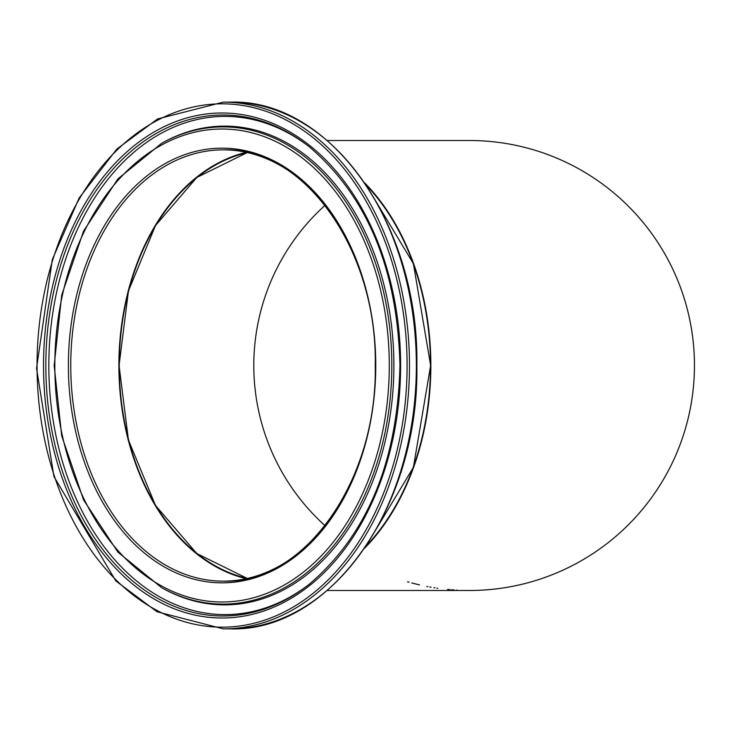<?xml version="1.0" encoding="UTF-8"?>
<svg xmlns="http://www.w3.org/2000/svg" width="731" height="731" viewBox="0 0 731 731"><rect width="100%" height="100%" fill="white"/><g stroke="black" fill="none" stroke-linecap="round" stroke-linejoin="round"><path stroke-width="1.1" d="M411.781 582.972L417.154 584.334M494.613 589.085L493.745 589.177M491.424 589.424L486.782 589.826M487.23 589.789L483.365 590.063M482.524 590.118L477.645 590.346M478.823 590.301L480.176 590.237M480.596 590.219L481.327 590.182M482.652 590.109L484.9 589.963M487.431 589.78L488.646 589.679M448.624 589.533L449.126 589.579M447.573 589.433L448.807 589.542M450.058 589.661L448.487 589.515M451.548 589.78L454.289 589.981M457.24 590.164L456.363 590.118M500.123 588.391A224.993 224.993 0 0 1 498.076 588.665M515.574 585.714L510.494 586.719M517.502 585.303L515.885 585.65M514.204 585.997L513.692 586.107M515.273 585.778L511.928 586.454M516.515 585.522L517.667 585.266M518.507 585.083L517.575 585.293A224.993 224.993 0 0 0 518.471 585.092L515.693 585.695M517.575 585.293L518.846 585.01M507.634 587.231A224.993 224.993 0 0 1 504.646 587.724M516.552 585.513L515.73 585.686M531.611 581.739A224.993 224.993 0 0 1 531.464 581.785L525.507 583.402A224.993 224.993 0 0 1 522.656 584.115M543.992 577.792L547.364 576.576L543.992 577.792M551.521 574.995L547.364 576.576M544.047 577.773L547.08 576.677M553.065 574.383L551.649 574.941M550.333 575.452L548.223 576.256M552.417 574.639L553.266 574.301M540.657 578.934L547.528 576.512M407.523 581.803L408.995 582.223M419.493 584.882L416.624 584.206M563.053 570.098L560.019 571.468M565.145 569.138L570.427 566.562A224.993 224.993 0 0 1 567.585 567.969L564.396 569.486M427.891 586.627L426.886 586.436M431.08 587.203L429.782 586.966M434.945 587.834L433.839 587.66M437.86 588.263L436.846 588.117M504.198 587.797L500.781 588.3M467.328 590.484L465.263 590.456M528.659 582.561A224.993 224.993 0 0 1 526.941 583.027M246.219 152.322A216.221 152.889 -90 0 0 118.888 365.5A216.221 152.889 -90 0 0 246.219 578.678M366.213 545.874A224.435 158.7 -90 0 0 430.477 365.5A224.435 158.7 -90 0 0 366.213 185.126M364.723 182.914A224.993 159.093 90 0 1 430.851 365.5A224.993 159.093 90 0 1 364.723 548.086M247.462 578.404A215.654 152.496 90 0 1 119.263 365.5A215.654 152.496 90 0 1 247.462 152.596M325.021 205.356A215.654 215.654 0 0 0 325.021 525.644A215.654 215.654 0 0 1 325.021 205.356M694.45 365.5A224.993 224.993 0 0 0 469.457 140.507A224.993 224.993 0 0 1 694.45 365.5A224.993 224.993 0 0 1 469.457 590.493A224.993 224.993 0 0 0 694.45 365.5M247.27 152.551A215.654 152.496 -90 0 0 118.888 365.5A215.654 152.496 -90 0 0 247.27 578.449M375.752 365.5A215.654 152.496 90 0 1 223.257 581.154A215.654 152.496 90 0 1 70.761 365.5A215.654 152.496 90 0 1 223.257 149.846A215.654 152.496 90 0 1 375.752 365.5A217.345 153.684 -90 0 0 145.222 177.277A217.345 153.684 -90 0 0 145.222 553.723A217.345 153.684 -90 0 0 375.752 365.5M365.582 184.185A224.993 159.093 90 0 1 430.477 365.5A224.993 159.093 90 0 1 365.582 546.815M389.285 365.5A236.488 167.225 90 0 1 138.451 570.308A236.488 167.225 90 0 1 138.451 160.692A236.488 167.225 90 0 1 389.285 365.5M407.094 365.5A261.671 185.025 90 0 1 129.551 592.11A261.671 185.025 90 0 1 129.551 138.89A261.671 185.025 90 0 1 407.094 365.5M409.479 365.5A263.361 186.222 -90 0 0 223.257 102.139L157.567 118.961L116.814 149.087L79.131 198.028L52.312 259.542L36.55 368.333L53.966 476.621L115.772 580.88L157.001 611.737L223.257 628.861A263.361 186.222 -90 0 0 409.479 365.5M416.359 365.5A263.361 186.222 90 0 1 230.137 628.861C330.211 632.397 419.402 506.053 416.853 365.5C419.402 224.947 330.211 98.603 230.137 102.139A263.361 186.222 90 0 1 416.359 365.5M400.615 365.5A252.515 178.556 -90 0 0 132.786 146.821A252.515 178.556 -90 0 0 132.786 584.179A252.515 178.556 -90 0 0 400.615 365.5M391.825 365.5A238.598 168.715 -90 0 0 161.697 143.267L117.901 178.903L83.572 231.078L61.687 295.178L54.176 365.509L61.696 435.84L83.572 499.922L117.901 552.106L161.697 587.733A238.598 168.715 -90 0 0 391.825 365.5M161.697 587.733L163.004 588.455A239.375 169.263 -90 0 0 393.881 365.5A239.375 169.263 -90 0 0 163.004 142.545L161.697 143.267M309.341 584.179A250.486 177.121 90 0 1 45.834 365.5A250.486 177.121 90 0 1 309.341 146.821C367.364 196.392 397.573 269.282 399.958 365.5C397.573 461.718 367.364 534.608 309.341 584.179M310.108 147.434A249.097 176.134 -90 0 0 48.831 365.5A249.097 176.134 -90 0 0 310.108 583.566M247.288 578.44L196.813 553.55L155.502 505.459L128.455 440.089L119.052 365.509L128.455 290.92L155.502 225.541L196.822 177.45L247.288 152.56M365.326 547.19L413.38 467.392L430.641 365.5L413.38 263.608L365.326 183.81M223.257 581.154C304.105 584.243 377.37 480.98 375.25 365.5C377.37 250.02 304.105 146.757 223.257 149.846M223.257 628.861L230.137 628.861M223.257 102.139L230.137 102.139M327.214 140.507L469.457 140.507M327.214 590.493L469.457 590.493"/></g></svg>
